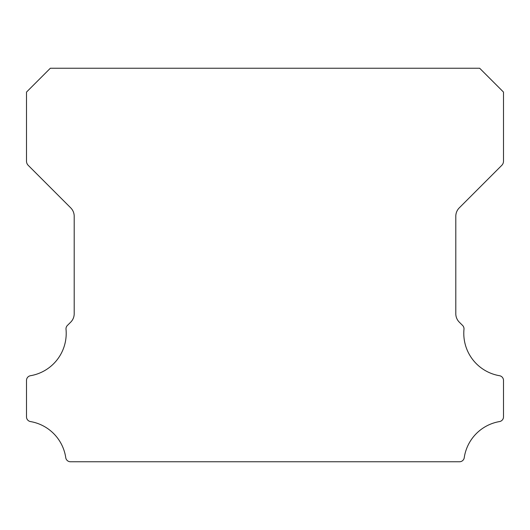 <?xml version="1.0" encoding="UTF-8"?>
<svg xmlns="http://www.w3.org/2000/svg" width="530" height="530" viewBox="0 0 530 530"><rect width="100%" height="100%" fill="white"/><g stroke="black" fill="none" stroke-linecap="round" stroke-linejoin="round"><path stroke-width="0.79" d="M499.532 375.717A42.976 42.976 0 0 1 463.982 329.276A4.77 4.77 0 0 0 462.597 325.44L459.278 322.147A11.925 11.925 0 0 1 455.8 313.727L455.8 216.273A11.925 11.925 0 0 1 459.291 207.846L501.751 165.373A5.962 5.962 0 0 0 503.5 161.16L503.5 92.087L479.65 68.237L50.35 68.237L26.5 92.087L26.5 161.16A5.962 5.962 0 0 0 28.249 165.373L70.709 207.846A11.925 11.925 0 0 1 74.2 216.273L74.2 313.727A11.925 11.925 0 0 1 70.722 322.147L67.403 325.44A4.77 4.77 0 0 0 66.018 329.276A42.976 42.976 0 0 1 30.468 375.717A4.77 4.77 0 0 0 26.5 380.421L26.5 416.865A4.77 4.77 0 0 0 30.468 421.569A42.976 42.976 0 0 1 65.753 457.688A4.77 4.77 0 0 0 70.47 461.762L459.53 461.762A4.77 4.77 0 0 0 464.247 457.688A42.976 42.976 0 0 1 499.532 421.569A4.77 4.77 0 0 0 503.5 416.865L503.5 380.421A4.77 4.77 0 0 0 499.532 375.717"/></g></svg>
